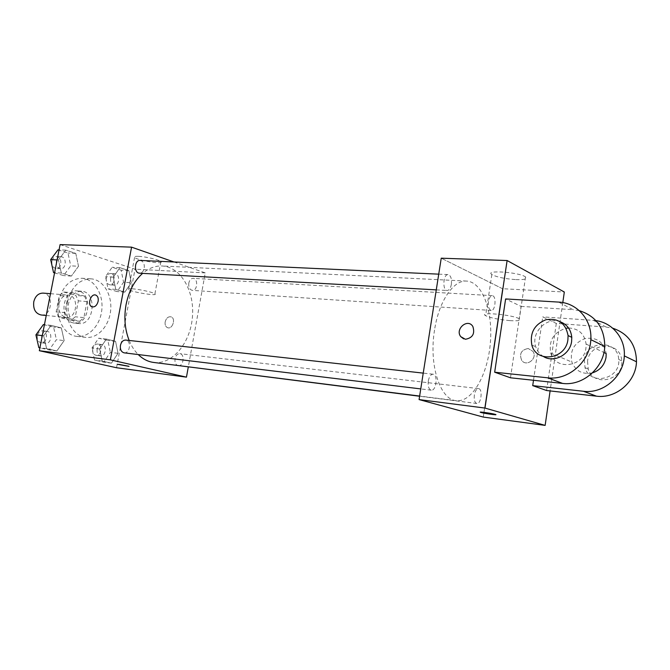 <?xml version="1.0" encoding="UTF-8"?>
<svg xmlns="http://www.w3.org/2000/svg" width="670" height="670" viewBox="0 0 670 670"><rect width="100%" height="100%" fill="white"/><g stroke="black" fill="none" stroke-linecap="round" stroke-linejoin="round"><path stroke-width="0.5" stroke-dasharray="3.35 2.51" d="M41.088 314.975C52.126 316.541 54.153 293.493 43.014 293.108M58.977 303.996C58.248 311.517 60.677 315.989 66.263 317.429C77.276 318.995 79.345 295.453 68.231 295.076C63.583 295.177 60.501 298.15 58.977 303.996M63.684 292.011L75.852 295.453L78.348 300.847L75.283 316.793L71.045 320.386L58.784 317.237L56.188 311.793L59.345 295.562L63.684 292.011L72.343 292.673L84.495 296.132L75.852 295.453M71.045 320.386L79.671 321.248L67.427 318.083L58.784 317.237M56.188 311.793L64.839 312.605L68.005 296.249L59.345 295.562M64.839 312.605L67.427 318.083M79.671 321.248L83.909 317.622L75.283 316.793M84.495 296.132L86.991 301.559L83.909 317.622M72.343 292.673L68.005 296.249M72.98 322.84C58.499 320.067 62.612 288.912 77.167 290.922C93.08 291.416 90.098 325.369 74.345 323.082L72.98 322.84M77.343 323.283L78.708 323.526C94.462 325.813 97.451 291.743 81.547 291.241C74.94 291.408 70.551 295.704 68.374 304.138C67.251 314.079 70.249 320.461 77.343 323.283M86.991 301.559L78.348 300.847M58.55 301.458C54.99 318.057 64.446 335.469 76.975 336.39C89.001 337.806 100.601 324.875 101.874 309.297C103.339 293.736 94.177 278.98 82.075 278.276C70.316 278.636 62.477 286.366 58.55 301.458M67.41 302.212C63.851 318.928 73.281 336.474 85.793 337.378C97.812 338.802 109.403 325.762 110.684 310.068C112.158 294.39 103.021 279.532 90.936 278.837C79.194 279.206 71.347 286.995 67.41 302.212M118.037 353.299L111.455 363.165L102.234 361.097L99.663 348.97L106.396 339.062L115.558 341.323L118.037 353.299L111.455 363.165L102.234 361.097L99.663 348.97L106.396 339.062L115.558 341.323L118.037 353.299L110.366 352.361L103.775 362.16L94.545 360.091L91.957 348.04L98.699 338.199L107.87 340.452L110.366 352.361M131.278 282.74L124.813 292.128L115.784 289.415L113.272 277.12L119.888 267.69L128.858 270.596L131.278 282.74L124.813 292.128L115.784 289.415L113.272 277.12L119.888 267.69L128.858 270.596L131.278 282.74L123.573 282.246L117.099 291.576L108.063 288.87L105.542 276.651L112.158 267.28L121.144 270.178L123.573 282.246M60.091 244.609L135.013 269.164L116.538 367.738M64.161 340.595L56.875 350.929L46.599 348.626L43.667 335.771L51.129 325.385L61.338 327.906L64.161 340.595L56.875 350.929L46.599 348.626L43.667 335.771L51.129 325.385L61.338 327.906L64.161 340.595L56.414 339.69L49.136 349.949L39.898 347.889M78.516 266.258L71.38 276.074L61.33 273.05L58.474 260.002L65.786 250.153L75.777 253.394L78.516 266.258L71.38 276.074L61.33 273.05L58.474 260.002L65.786 250.153L75.777 253.394L78.516 266.258L70.744 265.848L63.6 275.588L54.563 272.891M129.151 340.452C131.479 346.13 134.511 350.837 138.246 354.564M153.648 362.445C172.358 364.865 190.297 343.057 192.407 317.245C194.828 291.467 180.967 266.869 162.123 265.982C155.298 265.697 148.799 268.151 142.626 273.36M173.991 261.978L205.255 272.899L188.295 366.984M188.806 283.05C188.429 287.212 189.61 289.658 192.365 290.37C197.575 291.006 198.337 278.36 193.086 278.335C190.95 278.435 189.526 280.01 188.806 283.05M178.304 365.728C183.547 366.666 185.129 354.003 179.82 353.659C177.458 353.685 175.875 355.368 175.054 358.71C174.644 361.959 175.423 364.212 177.399 365.452M124.159 352.847C130.047 353.861 131.672 340.435 125.709 340.067M140.122 260.421C143.28 261.174 144.653 263.787 144.251 268.26C143.489 271.434 141.914 273.075 139.544 273.184M205.255 272.899L135.013 269.164M138.397 256.342C135.114 256.233 133.833 256.593 134.578 257.422C137.183 260.437 164.686 264.817 160.867 261.602C159.393 259.834 145.457 256.56 138.397 256.342M165.172 321.885C164.795 324.783 165.574 326.717 167.508 327.672C172.341 329.808 176.177 318.602 171.193 316.893C168.296 316.324 166.294 317.982 165.172 321.885C164.795 324.783 165.574 326.709 167.508 327.672C172.341 329.808 176.168 318.602 171.185 316.893C168.296 316.315 166.286 317.982 165.172 321.885M95.634 295.06L95.936 295.16C97.845 296.182 98.574 298.234 98.138 301.316C97.033 305.311 95.065 307.178 92.234 306.91M132.317 288.812C129.034 288.611 127.777 288.854 128.548 289.541C131.253 292.053 158.832 296.517 154.912 293.803C153.38 292.338 139.36 289.231 132.317 288.812M117.217 364.254L129.034 366.364M434.545 330.034C428.691 364.756 440.123 399.806 456.144 400.668C471.948 402.678 487.651 375.083 490.306 343.417C493.212 311.776 482.568 281.869 466.647 281.082C453.49 279.851 438.825 301.266 434.545 330.034M451.379 284.264C450.625 288.226 449.227 290.303 447.183 290.487C442.192 290.621 443.163 273.955 448.121 274.591C450.793 275.471 451.881 278.695 451.379 284.264M474.352 395.024C473.874 399.856 474.703 402.67 476.839 403.482C481.194 404.378 482.961 388.767 478.522 388.6C476.546 388.734 475.156 390.87 474.352 395.024M428.298 381.021C427.787 386.238 428.775 389.295 431.254 390.183C436.287 391.163 438.138 374.404 433.021 374.203C430.76 374.337 429.185 376.607 428.298 381.021M488.489 301.542C488.028 306.676 488.932 309.641 491.202 310.453C495.515 311.081 496.596 295.562 492.224 295.654C490.44 295.83 489.192 297.79 488.489 301.542M502.525 288.72L441.237 258.184L502.525 288.72L483.271 417.067L502.525 288.72L564.324 292.011M57.988 249.843L67.988 253.059L70.744 265.848M56.322 261.367C55.945 265.555 57.344 268.008 60.518 268.737C66.439 269.348 66.975 256.778 61.02 256.778C58.642 256.886 57.076 258.419 56.322 261.367M71.38 276.074L63.6 275.588M61.33 273.05L54.605 272.648M58.474 260.002L57.092 259.935M65.786 250.153L59.06 249.885M75.777 253.394L67.988 253.059M51.908 261.149C51.54 265.32 52.938 267.766 56.113 268.494C62.042 269.097 62.57 256.577 56.615 256.577C54.228 256.685 52.662 258.21 51.908 261.149M110.609 278.217C110.248 282.137 111.471 284.44 114.277 285.127C119.595 285.747 120.282 273.854 114.93 273.812C112.753 273.896 111.312 275.37 110.609 278.217M124.813 292.128L117.099 291.576M115.784 289.415L108.063 288.87M113.272 277.12L105.542 276.651M119.888 267.69L112.158 267.28M128.858 270.596L121.144 270.178M106.237 277.95C105.877 281.852 107.099 284.147 109.914 284.834C115.232 285.453 115.918 273.603 110.567 273.553C108.381 273.645 106.94 275.11 106.237 277.95M43.374 324.565L53.583 327.086L56.414 339.69M41.682 336.231C41.272 340.134 42.545 342.479 45.485 343.283C51.448 344.288 53.005 331.709 46.967 331.323C44.321 331.315 42.553 332.948 41.682 336.231M56.875 350.929L49.136 349.949M46.599 348.626L39.915 347.789M43.667 335.771L42.302 335.611M51.129 325.385L44.438 324.674M61.338 327.906L53.583 327.086M37.294 335.72C36.892 339.606 38.157 341.951 41.105 342.747C47.068 343.752 48.617 331.223 42.579 330.838C39.932 330.829 38.173 332.454 37.294 335.72M97.133 349.254C96.748 352.931 97.862 355.142 100.483 355.879C105.826 356.825 107.351 344.916 101.941 344.556C99.545 344.548 97.937 346.114 97.133 349.254M111.455 363.165L103.775 362.16M102.234 361.097L94.545 360.091M99.663 348.97L91.957 348.04M106.396 339.062L98.699 338.199M115.558 341.323L107.87 340.452M92.778 348.727C92.393 352.387 93.515 354.589 96.137 355.334C101.48 356.272 103.004 344.413 97.585 344.045C95.19 344.037 93.582 345.603 92.778 348.727M463.632 338.861L465.416 339.271C472.635 337.956 475.114 333.702 472.853 326.508L472.853 326.508M515.933 279.616C524.459 279.876 527.667 278.988 525.548 276.961C519.501 272.171 484.276 269.709 491.847 274.516C496.646 277.112 504.669 278.812 515.933 279.616M509.828 320.62C498.555 319.582 490.49 317.932 485.624 315.687C477.903 311.567 513.17 314.766 519.359 318.82C521.536 320.52 518.354 321.123 509.828 320.62M528.22 348.509C521.226 349.841 519.066 353.81 521.737 360.427C526.595 367.361 537.901 358.299 532.952 351.365L528.22 348.509L532.952 351.365C537.893 358.291 526.595 367.361 521.737 360.427C519.057 353.81 521.218 349.832 528.211 348.509M562.8 302.589L550.104 390.92M495.867 414.655L495.113 414.336C492.023 413.415 479.871 411.631 480.29 412.159M510.49 377.788L521.051 306.391L505.624 298.937M533.496 380.275L542.725 316.877L556.293 323.434L606.09 327.035L612.69 328.183M546.62 390.526L556.293 323.434M568.537 327.99C578.654 328.467 584.508 333.828 586.108 344.07L585.957 347.973C584.081 367.118 555.279 370.904 550.774 353.123C548.571 340.469 553.671 332.178 566.075 328.25M521.051 306.391L573.093 309.699L558.613 302.086M579.316 310.662L573.093 309.699M592.464 372.872C582.515 374.731 575.647 371.13 571.853 362.06C569.701 350.703 574.123 342.856 585.111 338.517C596.786 336.977 603.804 341.976 606.174 353.526M606.09 327.035L593.402 320.369L542.725 316.877M593.402 320.369L595.931 320.637M543.638 356.649C539.785 354.397 537.156 351.097 535.749 346.759C530.699 332.722 546.536 316.408 560.296 321.801M584.357 359.916C586.116 340.134 617.958 339.204 618.695 359.43C620.964 379.178 589.985 386.305 585.027 367.646L584.357 359.916M587.548 361.314L588.21 368.994C593.159 387.545 623.996 380.493 621.726 360.862C620.981 340.754 589.29 341.65 587.548 361.314M46.238 315.478L66.263 317.429M50.493 293.695L68.231 295.076M81.547 291.241L77.167 290.922M78.708 323.526L74.345 323.082M90.936 278.837L82.075 278.276M85.793 337.378L76.975 336.39M154.912 293.803L160.867 261.602M128.548 289.541L134.578 257.422M466.647 281.082L162.123 265.982M456.144 400.668L419.638 396.054M436.279 289.875L447.183 290.487M438.741 274.156L448.121 274.591M478.522 388.6L179.82 353.659M476.839 403.482L419.604 396.246M433.021 374.203L423.231 373.115M431.254 390.183L420.752 388.91M492.224 295.654L193.086 278.335M491.202 310.453L192.365 290.37M61.02 256.778L56.615 256.577M60.518 268.737L56.113 268.494M114.93 273.812L110.567 273.553M114.277 285.127L109.914 284.834M46.967 331.323L42.579 330.838M45.485 343.283L41.105 342.747M101.941 344.556L97.585 344.045M100.483 355.879L96.137 355.334M491.847 274.516L485.624 315.687M525.548 276.961L519.359 318.82M550.774 353.123L571.853 362.06M586.108 344.07L603.938 352.479M531.863 345.109L535.749 346.759M621.726 360.862L618.695 359.43M588.21 368.994L585.027 367.646"/><path stroke-width="1" d="M50.493 293.695L43.014 293.108C38.358 293.192 35.276 296.098 33.76 301.818C33.039 309.172 35.485 313.552 41.088 314.975L46.238 315.478M188.295 366.984L186.461 377.143L116.538 367.738L39.346 350.712L60.091 244.609L131.571 247.155L173.991 261.978M186.461 377.143L110.357 359.849L39.346 350.712M118.925 364.371L128.908 366.289L118.925 364.371M142.626 273.36C134.31 280.772 128.791 291.19 126.069 304.632C123.816 317.479 124.838 329.422 129.151 340.452M138.246 354.564C142.886 359.087 148.011 361.716 153.648 362.445L419.638 396.054M110.357 359.849L131.571 247.155M177.399 365.452L419.604 396.246M423.231 373.115L125.709 340.067C123.087 340.084 121.329 341.842 120.441 345.352C120.014 349.522 121.253 352.018 124.159 352.847L420.752 388.91M436.279 289.875L139.544 273.184C133.715 273.184 134.31 259.834 140.122 260.421L438.741 274.156M98.138 301.316C96.941 305.495 94.88 307.337 91.966 306.818C86.807 305.135 90.994 292.815 95.927 295.16C97.837 296.173 98.574 298.234 98.138 301.316M92.234 306.91L91.974 306.818C86.991 305.219 90.701 293.318 95.634 295.06M129.034 366.364L117.217 364.254M550.104 390.92L545.145 425.391L483.271 417.067L419.085 399.588L441.237 258.184L507.115 260.529L564.324 292.011L562.8 302.589M54.563 272.891L53.541 272.581L50.677 259.617L57.988 249.843L59.06 249.885M54.605 272.648L53.541 272.581M57.092 259.935L50.677 259.617M39.898 347.889L38.852 347.655L35.912 334.874L43.374 324.565L44.438 324.674M39.915 347.789L38.852 347.655M42.302 335.611L35.912 334.874M472.853 326.508C475.114 333.702 472.626 337.956 465.407 339.271L460.767 336.667C454.662 329.071 467.828 317.907 472.853 326.508C467.828 317.907 454.662 329.071 460.776 336.667L463.632 338.861M545.145 425.391L484.98 408.064L419.085 399.588L441.237 258.184M484.98 408.064L507.115 260.529M495.113 414.345L495.465 414.454C498.941 415.559 483.413 413.365 480.675 412.368C477.342 411.33 491.411 413.248 495.113 414.345M483.271 417.067L419.085 399.588M480.29 412.159L480.675 412.36C482.919 413.197 496.093 415.191 495.867 414.655M579.316 310.662C596.04 316.014 604.524 327.932 604.767 346.423C604.089 367.872 582.749 386.205 562.582 383.416L510.49 377.788L494.669 372.21L505.624 298.937L558.613 302.086C577.038 302.765 592.288 320 590.806 339.656C590.069 361.708 568.235 380.619 547.692 377.813L494.669 372.21M612.69 328.183C628.284 333.551 636.215 344.757 636.483 361.792C635.956 381.892 615.747 398.926 596.476 396.171L546.62 390.526L532.717 385.627L533.496 380.275M566.075 328.25L568.537 327.99M603.938 352.479L606.174 353.526L606.048 357.278C604.541 365.158 600.019 370.351 592.464 372.872M595.931 320.637C612.464 322.697 625.495 338.459 624.306 355.887C623.72 376.515 603.067 394.044 583.453 391.272L532.717 385.627M560.296 321.801C567.13 324.489 570.966 329.657 571.778 337.32L571.627 341.323C570.178 354.556 554.115 363.173 543.638 356.649M567.909 339.606C565.916 359.422 536.402 363.458 531.863 345.109C529.685 332.94 534.392 324.464 545.991 319.691C558.294 317.89 565.656 323.183 568.076 335.57L567.909 339.606M562.582 383.416L547.692 377.813M596.476 396.171L583.453 391.272M568.076 335.57L571.778 337.32M604.767 346.423L590.806 339.656M636.483 361.792L624.306 355.887"/></g></svg>
